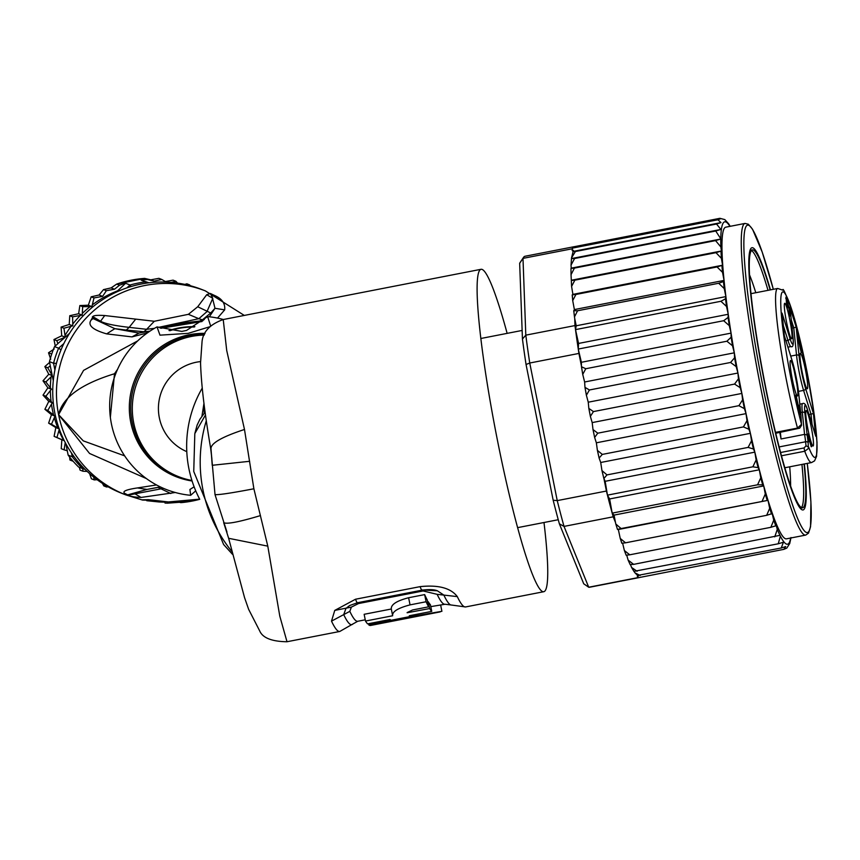 <?xml version="1.0" encoding="UTF-8"?>
<svg xmlns="http://www.w3.org/2000/svg" width="860" height="860" viewBox="0 0 860 860"><rect width="100%" height="100%" fill="white"/><g stroke="black" fill="none" stroke-linecap="round" stroke-linejoin="round"><path stroke-width="1.29" d="M137.707 340.872L83.57 370.38L58.587 414.66C62.318 397.707 80.947 384.065 114.498 373.735L110.359 417.358M217.516 318.092L224.675 309.869C225.374 303.365 221.858 298.506 214.119 295.281L210.388 293.486L206.712 294.722L197.725 306.751L188.394 314.33L154.305 321.264L104.716 315.545C96.116 314.975 92.084 315.609 92.622 317.469L92.708 317.469C91.353 315.856 93.955 317.114 100.534 321.264L92.708 317.469L93.009 318.522L92.708 317.469M202.025 321.522L160.927 328.273M147.329 332.938L131.978 336.894L138.998 333.056L114.842 328.671M92.622 317.469L90.956 320.285C87.623 325.37 92.848 329.896 106.651 333.884L131.978 336.894M205.325 290.873L201.595 289.422A109.489 109.069 111.3 0 0 54.857 413.208A109.489 109.069 111.3 0 0 122.12 493.457L125.85 494.908A109.489 109.069 -68.7 0 1 95.46 309.224A109.489 109.069 -68.7 0 1 205.325 290.873L244.304 315.426M146.802 500.703L159.089 501.971L146.748 500.703M146.372 478.568L89.569 453.467L58.587 414.66L83.28 440.868L124.646 455.864M168.334 501.95A15.329 1.268 93.5 0 1 168.28 501.96L199.649 499.155A105.64 105.243 -68.7 0 1 168.334 501.95L148.243 499.671L141.728 499.843M153.155 500.283L142.588 500.079L125.85 494.908M156.509 484.965L137.428 487.932C125.237 489.748 121.303 491.726 125.635 493.855L128.129 495.156C129.968 496.392 134.278 497.155 141.061 497.445L175.268 492.5M181.793 502.595L181.116 502.616M199.713 499.316A107.747 107.339 -68.7 0 1 182.643 502.487L180.234 502.584M189.307 501.584L167.421 503.175L165.023 503.068L164.744 501.702M115.079 375.411L114.498 373.735L117.508 369.424M210.635 325.983L207.625 316.609L186.502 330.444L181.793 331.401L157.014 326.908A89.773 89.44 111.3 0 0 190.662 495.306L195.725 490.834M194.113 486.803L189.92 489.49L190.662 495.306M157.014 326.908L159.981 335.163L188.157 333.358L209.872 326.725M223.353 319.512A89.773 89.44 111.3 0 0 207.625 316.609M191.93 480.482A73.358 73.079 -68.7 0 1 204.207 335.077M141.061 497.445L135.02 493.844L163.486 488.351M160.433 486.964L146.963 489.437L160.293 486.9M128.129 495.156L135.02 493.844L128.226 494.726L146.963 489.437L137.428 487.932M125.635 493.855L128.215 495.156M104.716 315.545L100.534 321.264C105.017 323.661 114.573 325.693 129.172 327.37L126.259 330.068L143.921 331.745L149.543 331.229M106.651 333.884L114.831 328.671L126.259 330.068M114.831 328.671L93.009 318.522L90.956 320.285M154.305 321.264L146.651 329.305L129.172 327.37L135.59 319.286M158.391 327.402L198.832 318.694L188.404 314.33M149.973 331.111L138.998 333.056L143.921 331.745L146.651 329.305L154.402 328.359M206.712 294.722L212.785 298.323L210.421 293.529L211.592 294.432L214.989 308.288L210.754 312.986L202.423 319.845L199.896 320.941M210.388 293.486L212.785 298.323L206.938 311.653L198.832 318.694L202.423 319.845L204.347 319.565M214.119 295.281L210.421 293.529M224.675 309.869L214.989 308.288L209.345 316.781M160.035 327.972L177.697 323.618L203.089 320.64L160.1 327.993M150.016 331.089L146.318 332.175M71.498 453.016L72.24 456.735L68.155 455.144A109.489 109.069 111.3 0 0 78.604 467.034L82.689 468.625A109.489 109.069 -68.7 0 1 72.24 456.735L73.702 456.165M85.129 469.452L82.689 468.625L83.377 467.679M63.844 343.57L58.62 348.192L54.535 346.601A109.489 109.069 111.3 0 0 49.471 361.651L53.556 363.242A109.489 109.069 -68.7 0 1 58.62 348.192L61.028 349.848M119.54 285.187A109.489 109.069 -68.7 0 1 125.624 283.284L130.064 285.015A109.489 109.069 -68.7 0 1 145.576 281.865L141.148 280.134A109.489 109.069 -68.7 0 1 147.479 279.5L144.63 278.393L116.67 284.09L119.54 285.187L114.509 289.229L106.36 290.712L102.619 296.367L94.009 297.925L91.891 306.579L82.7 306.676L82.194 315.104L72.616 316.835L72.788 325.843L63.941 328.23L65.263 337.131L69.52 333.358M82.754 468.431L82.915 471.226L87.182 471.43M93.675 477.053L94.245 479.901L97.137 479.708M106.242 485.728L106.618 487.007L108.123 486.825M79.378 467.335L80.066 470.119L82.915 471.226M94.245 479.901L91.407 478.794L89.591 473.613M106.618 487.007L103.781 485.9L102.437 483.374M52.352 402.781L48.794 401.394L43.022 395.148L47.891 387.828L51.439 389.214L45.87 396.256L52.352 402.781L47.752 410.435L55.008 416.111L51.471 424.249L59.222 428.861M47.891 387.828L43 380.808L48.762 374.261L52.266 375.627M48.762 374.261L44.849 366.607L49.966 362.071M50.729 359.2L48.526 352.772L54.169 348.977M55.298 346.236L53.976 339.528L61.716 335.798L65.22 337.163M61.716 335.798L61.092 327.101L69.23 324.467L72.788 325.843M61.092 327.101L63.941 328.23M69.23 324.467L69.767 315.717L78.647 313.717L82.194 315.104M78.647 313.717L79.851 305.558L88.344 305.203L91.891 306.579M79.851 305.558L82.7 306.676M65.252 442.567L64.102 449.823L61.243 448.705L61.845 439.761L54.105 436.342L55.835 427.581L48.633 423.142L51.46 414.724L44.903 409.306L48.794 401.394M48.633 423.142L51.471 424.249M54.105 436.342L64.263 440.642M69.95 460.025L69.606 457.025M184.846 284.402L186.856 283.811L189.695 284.918L188.931 285.359M88.344 305.203L91.171 296.818L99.104 295.002L103.522 289.605L111.101 287.896L116.702 284.079A109.489 109.069 111.3 0 1 144.641 278.404L150.758 279.833L158.906 278.339L161.755 279.446L154.176 281.156L147.479 279.5M164.453 281.704L173.064 280.156L175.902 281.263L171.215 282.392M91.138 296.818L94.009 297.925M103.533 289.594L106.36 290.712M43.032 395.148L45.87 396.256M53.288 380.733L52.277 375.68L45.859 381.937L51.439 389.214M51.654 372.573L50.278 365.994L47.698 367.736L52.245 375.508L51.654 372.573A105.103 104.705 111.3 0 0 51.428 374.035M59.329 429.183L56.953 437.45M65.209 442.964A105.103 104.705 111.3 0 0 65.973 444.222L68.155 455.144M64.102 449.823L67.22 450.748M63.586 337.926A105.103 104.705 111.3 0 0 62.887 339.227L65.123 337.238L56.825 340.657L57.878 343.656L54.535 346.601M115.993 292.26L117.637 290.809A105.103 104.705 111.3 0 0 92.407 304.816M44.86 366.639L47.698 367.736M50.278 365.994L49.471 361.651M148.554 282.865L145.576 281.865L145.555 283.284M149.027 282.8L141.148 280.134M190.264 285.713L189.695 284.918M177.569 283.112L175.902 281.263M166.292 282.091L161.755 279.446M150.758 279.833L154.176 281.156M126.807 287.896L130.064 285.015L130.999 286.552M125.624 283.284L117.637 290.809M62.887 339.227L57.813 343.624M53.954 339.56L56.825 340.657M69.746 315.749L72.616 316.835M99.104 295.002L102.619 296.367M111.101 287.896L114.509 289.229M48.536 352.793L51.729 354.04M56.448 363.393L53.556 363.242L54.9 369.993M69.961 460.035L73.165 461.283M61.845 439.761L64.296 440.707M55.835 427.581L59.233 428.904M51.46 414.724L55.008 416.111M44.913 409.328L47.752 410.435M43 380.84L45.859 381.937M186.781 451.64A47.074 46.902 -68.7 0 1 200.53 361.587M801.434 425.13L801.531 424.292L797.5 428.087A88.688 8.944 79 0 1 786.653 381.324A88.688 8.944 79 0 1 777.655 288.465L782.847 290.175C782.74 286.993 785.965 294.26 792.522 311.987L807.132 372.337L814.399 415.95L817 442.341L816.559 456.391L814.549 460.874L811.582 462.551A88.688 8.944 79 0 1 804.734 451.253L808.325 448.576L808.185 442.782A2.193 1.483 174.3 0 0 805.605 441.771A15.329 1.548 79 0 0 804.562 434.386L781.041 438.965A15.329 1.548 -101 0 0 779.751 432.462M806.078 410.596A18.06 1.817 79 0 0 806.013 410.661A18.06 1.817 79 0 0 807.82 428.645A18.06 1.817 79 0 0 812.893 445.985A18.06 1.817 79 0 0 813.151 445.996A18.06 1.817 79 0 0 811.238 427.108A18.06 1.817 79 0 0 806.078 410.596M795.597 377.078A18.06 1.817 -101 0 1 797.263 395.955A18.06 1.817 -101 0 1 792.35 379.454A18.06 1.817 -101 0 1 790.383 360.63A18.06 1.817 -101 0 1 795.597 377.078M784.642 303.354A18.06 1.817 -101 0 1 789.803 319.866A18.06 1.817 -101 0 1 791.716 338.743A18.06 1.817 -101 0 1 791.469 338.743A18.06 1.817 -101 0 1 786.395 321.404A18.06 1.817 -101 0 1 784.578 303.419A18.06 1.817 -101 0 1 784.642 303.354M805.444 369.897A18.06 1.817 -101 0 1 807.099 388.774A18.06 1.817 -101 0 1 802.197 372.262A18.06 1.817 -101 0 1 800.219 353.449A18.06 1.817 -101 0 1 805.444 369.897M811.571 446.673L808.454 437.923L809.228 441.642L807.594 433.935L811.206 446.738M799.983 414.8L796.607 397.836L797.327 406.092L796.5 402.405L795.951 394.686L799.736 412.37L799.305 405.221L799.983 414.8M789.05 306.88L790.061 313.997L789.975 315.975L789.555 315.265L788.609 305.859L787.996 304.3L788.136 307.428L786.33 299.183L787.416 308.181L786.577 304.504L786.062 297.087L788.846 306.912M797.714 336.432L799.811 341.925L799.51 338.894L801.509 347.343L801.692 349.171L800.509 345.376L801.24 352.654L797.714 336.432M800.864 416.111L800.907 415.144A17.523 1.763 -101 0 0 801.101 419.992L801.531 424.292A84.302 8.503 -101 0 1 781.299 313.932A84.302 8.503 -101 0 1 792.619 312.459A84.302 8.503 -101 0 1 815.183 422.432A84.302 8.503 -101 0 1 808.593 446.91L806.013 445.888L805.605 441.771L779.171 446.921M782.149 313.964L784.352 335.787L792.232 360.985A23.381 2.354 -101 0 1 798.703 393.375L800.907 415.144M790.071 308.181L792.909 336.163A23.381 2.354 -101 0 1 789.932 338.335L782.062 313.137M812.055 424.346L811.023 414.176L803.595 390.397A25.574 2.58 -101 0 1 799.381 373.175A25.574 2.58 -101 0 1 796.51 354.976L793.758 327.778L792.103 328.101M815.463 435.332L813.442 413.552L809.002 414.574M780.364 432.333L781.041 438.965M804.895 413.187A2.193 1.462 174.2 0 0 802.305 412.187L804.562 434.386L807.099 434.956L804.895 413.187A23.381 2.354 -101 0 1 807.862 411.015L815.731 436.213M791.264 319.802L793.758 327.778L796.177 327.155L789.985 307.353M780.633 452.5L804.036 447.942L806.013 445.888M804.036 447.942L804.734 451.253L781.514 455.768M796.253 395.471L795.693 395.579M796.424 396.008L795.726 396.148M790.061 313.997L789.448 314.115M790.103 314.943L789.534 315.05M786.362 297.872L785.803 297.979M786.534 298.409L785.846 298.549M788.115 303.257L787.416 303.397M800.305 348.945L798.166 338.646M798.392 338.603L800.004 343.753L800.52 348.913M770.442 289.863A133.569 13.47 79 0 0 751.371 248.002A133.569 13.47 79 0 0 750.758 248.669A133.569 13.47 79 0 0 765.507 387.602A133.569 13.47 79 0 0 801.584 509.529A133.569 13.47 79 0 0 803.659 509.679A133.569 13.47 79 0 0 804.369 463.959M755.789 292.723A120.432 12.148 79 0 0 749.468 274.716M791.007 537.521L789.727 543.531L786.782 548.089L783.793 549.368L638.389 577.705A168.603 17.006 -101 0 1 637.883 577.64L637.292 576.189L638.389 577.705A168.603 17.006 -101 0 0 638.7 577.673L589.519 587.251A168.603 17.006 79 0 1 588.702 587.229L637.883 577.64M572.233 250.615L572.169 248.787A168.603 17.006 -101 0 1 572.524 248.099L572.233 250.615L573.405 250.389L572.932 251.464L575.404 251.518L571.556 257.806L571.481 258.57L574.609 258.505L571.04 265.106L571.223 268.159L720.906 238.994L715.735 231.007L720.906 229.448L716.53 224.019L720.992 222.611L717.928 219.762L720.551 218.762L719.917 218.311L724.819 219.601L728.474 223.621M720.551 218.762L719.917 218.311L574.512 246.648A168.603 17.006 -101 0 0 574.2 246.68L525.019 256.258A168.603 17.006 79 0 0 524.267 256.602A168.603 17.006 79 0 0 523.493 257.441A168.603 17.006 79 0 0 522.987 258.365L519.666 263.3L522.45 339.034L525.804 335.153A168.603 17.006 79 0 0 529.749 363.017L526.051 364.5L553.173 500.23L557.237 500.617A168.603 17.006 79 0 0 564.02 526.406L559.365 523.794L583.714 583.779L588.702 587.229L564.02 526.406L613.201 516.817A168.603 17.006 -101 0 1 612.18 513.13A168.603 17.006 -101 0 1 607.45 495.145A168.603 17.006 -101 0 1 606.418 491.038L603.913 478.472L605.161 481.31L607.45 495.145L609.633 498.95L612.18 513.13L614.051 515.108L615.459 522.375L613.201 516.817M572.169 248.787L522.987 258.365L525.804 335.153L574.985 325.575L574.727 318.565L576.211 325.779L575.512 329.616A168.603 17.006 -101 0 1 574.985 325.575M717.928 219.762L572.524 248.099A168.603 17.006 -101 0 1 573.448 247.013A168.603 17.006 -101 0 1 574.2 246.68M523.493 257.441L520.096 262.547A164.228 16.566 79 0 0 519.666 263.3M553.173 500.23A164.228 16.566 79 0 0 559.365 523.794M578.93 353.428A168.603 17.006 -101 0 1 578.264 349.052L581.382 362.286L581.435 365.994L578.93 353.428L529.749 363.017L557.237 500.617L606.418 491.038M522.45 339.034A164.228 16.566 79 0 0 526.051 364.5M578.264 349.052A168.603 17.006 -101 0 1 575.512 329.616L578.554 343.441L578.264 349.052L723.668 320.715L728.076 317.437L728.237 314.276L726.528 306.472L720.916 301.279L725.507 298.775L725.894 296.603L724.249 288.605L718.702 283.262L723.453 281.553L724.066 280.414L722.529 272.351L717.057 266.966L575.92 294.464L572.717 300.624L574.383 309.579L573.749 310.825L574.727 318.565M572.524 248.099L574.512 246.648M573.405 250.389L571.556 257.806M637.292 576.189L638.464 575.963L637.668 575.426L781.267 547.981L783.406 542.23L778.236 543.789L633.981 571.352M615.459 522.375L615.814 524.019L621.092 528.556L617.48 529.438L618.329 529.502L620.243 538.446L625.542 542.81L621.834 543.262L620.243 538.446M615.814 524.019L617.48 529.438M581.435 365.994L581.467 366.725L585.767 368.736L582.736 374.401L584.628 381.99L584.972 387.355L589.422 389.978L586.38 395.256L588.251 402.2L588.831 408.414L593.443 411.585L590.368 416.39L592.185 422.593L593.002 429.548L597.764 433.182L594.636 437.45L596.356 442.803L597.399 450.382L602.301 454.413L599.097 458.058L600.71 462.487L601.957 470.592L606.988 474.903L603.913 478.472M601.957 470.592L603.774 478.171M573.77 310.718L577.576 310.761L574.437 316.974M571.739 280.166L721.422 250.991L720.841 246.938L715.552 240.606L574.426 268.105L571.04 274.662L571.32 280.467L574.867 280.166L571.588 286.423L572.9 294.389L572.212 294.915L572.717 300.624M572.255 294.851L575.92 294.464M571.32 280.467L571.588 286.423M574.426 268.105L570.976 268.395L571.04 274.662M720.906 229.448L571.481 258.57L571.04 265.106M715.735 231.007L574.609 258.505M716.53 224.019L575.404 251.518M572.932 251.464L720.992 222.611M783.793 549.368L785.728 546.573L781.267 547.981M634.1 571.556L634.992 572.857L640.141 575.48M637.109 571.287L631.595 567.471L630.53 564.762M626.736 555.259L628.133 560.107L633.626 564.364L630.294 564.504M622.64 543.273L624.382 550.529L629.746 554.808L626.134 555.205L624.382 550.529M618.329 529.502L768.012 500.327L621.092 528.556M762.218 501.058L765.292 493.995L763.734 485.932L762.68 484.825L757.596 484.793L612.18 513.13M614.051 515.108L763.734 485.932A158.756 16.017 79 0 0 768.012 500.327A158.756 16.017 79 0 0 786.491 538.833L805.745 535.081A158.756 16.017 -101 0 1 760.38 386A158.756 16.017 -101 0 1 744.298 223.75A158.756 16.017 -101 0 1 744.405 223.675A158.756 16.017 -101 0 1 745.007 223.428L725.765 227.18A158.756 16.017 79 0 0 725.055 227.502A158.756 16.017 79 0 0 724.066 280.414A158.756 16.017 79 0 0 725.894 296.603A158.756 16.017 79 0 0 728.237 314.276A158.756 16.017 79 0 0 731.064 333.121L729.301 325.65L723.668 320.715M757.596 484.793L760.756 477.784L759.316 469.786L758.09 467.636L752.865 466.808L607.45 495.145M609.633 498.95L759.316 469.786A158.756 16.017 79 0 0 763.734 485.932M752.865 466.808L756.133 459.95L754.843 452.145L753.457 448.995L748.114 447.404L606.988 474.903M605.161 481.31L754.843 452.145A158.756 16.017 79 0 0 759.316 469.786M748.114 447.404L751.522 440.793L750.393 433.322L748.877 429.237L743.427 426.915L602.301 454.413M600.71 462.487L750.393 433.322A158.756 16.017 79 0 0 754.843 452.145M743.427 426.915L746.985 420.658L746.039 413.628L744.427 408.672L738.89 405.683L597.764 433.182M596.356 442.803L746.039 413.628A158.756 16.017 79 0 0 750.393 433.322M738.89 405.683L742.599 399.868L741.868 393.428L592.185 422.593M734.58 384.076L738.45 378.798L737.934 373.036A158.756 16.017 79 0 0 741.868 393.428L740.17 387.677L734.58 384.076L593.443 411.585M588.251 402.2L737.934 373.036L736.182 366.607L730.559 362.469L734.601 357.792L734.311 352.826L732.537 345.806L726.904 341.226L731.129 337.227L731.064 333.121A158.756 16.017 79 0 0 734.311 352.826A158.756 16.017 79 0 0 737.934 373.036M584.628 381.99L734.311 352.826M730.559 362.469L589.422 389.978M581.382 362.286L731.064 333.121M726.904 341.226L585.767 368.736M578.554 343.441L728.237 314.276M576.211 325.779L725.894 296.603M720.916 301.279L575.512 329.616M574.383 309.579L724.066 280.414M718.702 283.262L577.576 310.761M717.057 266.966L722.583 265.213L721.389 258.344L715.993 252.668L574.867 280.166M572.9 294.389L722.583 265.213M715.993 252.668L721.422 250.991M715.552 240.606L720.906 238.994M778.236 543.789L780.385 536.156L779.977 535.339A164.228 16.566 -101 0 1 777.279 529.394L776.3 525.643L770.872 527.309L629.746 554.808M633.626 564.364L779.977 535.339M774.753 536.855L777.279 529.394M770.872 527.309L773.721 520.192L772.205 513.56L766.679 515.312L625.542 542.81M766.679 515.312L769.668 508.314L768.012 500.327M741.868 393.428A158.756 16.017 79 0 0 746.039 413.628M790.62 485.878A120.432 12.148 79 0 0 789.716 466.819M419.852 615.857L389.86 621.705M440.664 605.107L441.9 611.309L416.939 615.588L416.691 614.309M368.575 623.693L368.832 624.962L416.939 615.588M368.832 624.962A164.228 16.566 79 0 0 370.606 625.457L440.212 611.89M391.203 609.03L364.145 614.298L365.5 621.049A164.228 16.566 79 0 0 367.596 623.876L390.053 619.501A164.228 16.566 79 0 0 390.881 620.296L410.134 616.545A164.228 16.566 -101 0 1 409.296 615.749L431.752 611.374A164.228 16.566 -101 0 1 429.645 608.558L407.135 612.761M407.124 612.578L412.596 609.955L428.624 606.827A164.228 16.566 -101 0 1 426.087 601.753L410.048 604.881C397.825 608.095 392.031 611.729 392.654 615.76L391.311 609.009C390.881 604.58 396.654 600.828 408.618 597.732L410.048 604.881M365.5 621.049L392.654 615.76M349.827 611.353A157.659 15.899 79 0 0 357.771 621.264L352.89 623.973A159.852 16.125 -101 0 1 343.721 614.61L349.827 611.353L351.375 607.117L358.534 603.548L423.109 590.96L422.281 589.971L437.364 590.788L443.867 595.099A159.852 16.125 79 0 0 450.629 604.924L445.082 604.247L430.796 606.622M409.951 615.631L410.134 616.545M429.645 608.558L428.301 601.796A157.659 15.899 79 0 0 430.43 604.795L431.752 611.374M428.301 601.796L427.646 601.925M426.087 601.753L424.657 594.604A157.659 15.899 79 0 0 427.259 599.979L428.624 606.827M424.657 594.604L408.618 597.732M423.109 590.96L437.149 594.335A157.659 15.899 -101 0 0 445.082 604.247M205.475 414.939L194.822 433.58L197.123 425.109L199.864 419.358L205.088 412.133M232.393 554.087L223.6 544.509L193.747 471.463L194.822 433.569M352.89 623.973L339.775 631.466A164.228 16.566 -101 0 1 331.508 621.135L343.721 614.61L345.935 608.461L349.536 605.591L357.491 602.731A21.898 2.204 79 0 1 355.535 599.226L334.755 610.407L351.375 607.117M437.364 590.788L437.364 590.788C434.268 589.487 429.172 589.283 422.066 590.154A21.898 2.204 -101 0 1 420.11 586.638C438.439 584.714 450.833 588.046 457.316 596.614L437.149 594.335M199.671 499.187A114.96 114.52 -68.7 0 1 202.25 388.096M211.237 452.145L215.022 494.618L226.975 532.071M260.483 515.581C239.359 521.934 227.094 524.31 223.686 522.687L228.642 538.306L267.793 546.143L253.883 488.781L244.487 429.473L226.718 350.482L223.224 319.533L480.987 269.309A164.228 16.566 -101 0 1 507.142 333.368M244.487 429.473C221.299 437.073 210.152 443.642 211.033 449.189L212.216 465.292L249.636 461.293M211.861 458.563L210.657 448.307C204.551 412.488 201.186 383.979 200.552 362.78L202.057 341.538C203.1 331.573 210.162 324.241 223.224 319.544M331.508 621.135L334.755 610.407M543.993 522.504A164.228 16.566 -101 0 1 543.81 591.701A164.228 16.566 -101 0 1 497.639 441.287A164.228 16.566 -101 0 1 480.987 269.309M204.884 412.37L205.046 411.779M287.004 641.743L279.801 616.168L267.793 546.143M204.013 403.824L204.153 413.23M804.078 464.013A131.386 13.255 -101 0 1 803.229 507.529A131.386 13.255 -101 0 1 802.638 507.798A131.386 13.255 -101 0 1 765.099 384.42A131.386 13.255 -101 0 1 751.801 250.142L749.952 250.507L751.801 250.142A131.386 13.255 -101 0 1 752.382 249.884A131.386 13.255 -101 0 1 770.151 289.927M803.229 507.529L802.004 507.776L803.229 507.529M801.488 507.572A131.386 13.255 79 0 0 801.939 464.432M768.012 290.336A131.386 13.255 79 0 0 751.404 250.529M752.382 249.884L750.242 250.303A131.386 13.255 79 0 0 749.995 250.378M800.241 508.238A131.386 13.255 79 0 0 800.509 508.217L802.638 507.798M194.887 326.66A76.927 76.637 111.3 0 0 169.001 330.519M159.089 501.971L164.83 502.122A109.489 109.069 -68.7 0 1 159.121 501.971L159.541 501.154M152.155 500.09L148.243 499.671M168.237 501.95A15.329 1.268 -86.5 0 0 168.248 501.96A15.329 1.268 93.5 0 0 168.28 501.96L152.005 500.068M182.513 501.864L182.643 502.487M194.274 327.015A76.637 76.346 111.3 0 0 169.871 330.702M192.092 480.998A74.282 73.992 -68.7 0 1 188.791 334.83A74.282 73.992 -68.7 0 1 205.035 333.368M204.476 334.475A73.358 73.079 111.3 0 0 177.214 476.139L178.729 476.73M170.817 493.522L158.1 487.426M197.725 306.751L210.754 312.986M50.364 390.698A105.103 104.705 111.3 0 0 51.084 401.459M51.052 376.97A105.103 104.705 111.3 0 0 50.364 387.742M51.471 404.394A105.103 104.705 111.3 0 0 53.578 414.961M54.352 417.82A105.103 104.705 111.3 0 0 57.824 428.022M58.953 430.752A105.103 104.705 111.3 0 0 63.726 440.406M90.063 306.633A105.103 104.705 111.3 0 0 82.367 313.395M80.27 315.491A105.103 104.705 111.3 0 0 72.82 324.005M71.025 326.37A105.103 104.705 111.3 0 0 65.07 335.357M775.548 432.354L797.5 428.087M813.442 413.552L805.562 388.365A23.381 2.354 -101 0 1 799.091 355.975A2.193 1.462 174.2 0 0 796.51 354.976L790.727 356.104M799.091 355.975L796.177 327.155M807.099 434.956A17.523 1.763 -101 0 1 808.185 442.782M787.932 347.15L790.931 346.569A25.574 2.58 -101 0 1 787.953 340.366L783.342 325.596M789.932 338.335A2.193 1.612 162.6 0 1 787.953 340.366L785.933 340.764M792.909 336.163A2.193 1.462 -5.8 0 1 792.942 336.357C793.769 344.365 793.103 347.773 790.931 346.569M805.562 388.365A2.193 1.612 162.6 0 1 803.595 390.397L798.499 391.386M800.66 412.51L802.305 412.187A25.574 2.58 -101 0 1 802.584 403.609L799.811 404.157M805.745 535.081L808.518 533.114L810.561 526.707L810.915 501.896L807.271 463.389A156.563 15.792 -101 0 1 808.163 532.2A156.563 15.792 -101 0 1 808.056 532.275A156.563 15.792 -101 0 1 763.336 388.559A156.563 15.792 -101 0 1 746.867 225.481A156.563 15.792 -101 0 1 746.975 225.406A156.563 15.792 -101 0 1 773.323 289.304M790.663 538.016A164.228 16.566 -101 0 1 788.341 543.821A164.228 16.566 -101 0 1 780.385 536.156M720.798 237.94A164.228 16.566 -101 0 1 723.916 222.192A164.228 16.566 -101 0 1 729.925 226.374M616.104 524.847A164.228 16.566 79 0 0 617.458 529.394M602.129 471.194A164.228 16.566 79 0 0 603.645 477.612M597.539 450.93A164.228 16.566 79 0 0 599.044 457.724M593.12 430.032A164.228 16.566 79 0 0 594.572 437.041M588.939 408.855A164.228 16.566 79 0 0 590.304 415.928M585.058 387.742A164.228 16.566 79 0 0 586.316 394.74M581.553 367.048A164.228 16.566 79 0 0 582.661 373.82M573.792 310.922A164.228 16.566 79 0 0 574.383 316.179M572.265 294.948A164.228 16.566 79 0 0 572.674 299.721M571.33 280.607A164.228 16.566 79 0 0 571.577 285.316M620.608 539.381A164.228 16.566 79 0 0 621.877 543.197M767.163 500.273A164.228 16.566 -101 0 1 765.292 493.995M762.68 484.825A164.228 16.566 -101 0 1 760.756 477.784M758.09 467.636A164.228 16.566 -101 0 1 756.133 459.95M753.457 448.995A164.228 16.566 -101 0 1 751.522 440.793M748.877 429.237A164.228 16.566 -101 0 1 746.985 420.658M744.427 408.672A164.228 16.566 -101 0 1 742.599 399.868M740.17 387.677A164.228 16.566 -101 0 1 738.45 378.798M736.182 366.607A164.228 16.566 -101 0 1 734.601 357.792M732.537 345.806A164.228 16.566 -101 0 1 731.129 337.227M729.301 325.65A164.228 16.566 -101 0 1 728.076 317.437M726.528 306.472A164.228 16.566 -101 0 1 725.507 298.775M724.249 288.605A164.228 16.566 -101 0 1 723.453 281.553M722.529 272.351A164.228 16.566 -101 0 1 721.938 265.686M721.389 258.344A164.228 16.566 -101 0 1 721.003 251.292M720.841 246.938A164.228 16.566 -101 0 1 720.777 239.091M775.881 525.944A164.228 16.566 -101 0 1 773.721 520.192M771.56 514.033A164.228 16.566 -101 0 1 769.668 508.314M206.292 420.733A142.33 141.792 111.3 0 0 202.96 489.921A142.33 141.792 111.3 0 0 231.716 551.314M358.534 603.548A10.943 1.107 79 0 0 358.061 602.624M215.022 494.618C218.633 494.984 231.587 493.038 253.883 488.781M457.316 596.614A164.228 16.566 79 0 0 465.582 606.945L543.81 591.701M422.281 589.971A21.898 2.204 -101 0 1 422.066 590.154L357.491 602.731M355.535 599.226L420.11 586.638M784.879 467.754L811.582 462.551M480.804 338.496L522.138 330.444M517.666 527.631L558.247 519.73M800.95 415.724L801.552 425.334L799.671 428.183L775.763 433.236M782.127 313.556L784.374 335.765L792.178 360.748L798.736 393.568L800.95 415.391M790.05 307.762L792.942 336.357M815.624 435.762L807.809 410.779C806.164 404.856 804.412 402.469 802.584 403.609M750.952 293.668L777.655 288.465M730.215 226.32L728.592 223.707M597.399 450.382L599.097 458.058M593.002 429.548L594.636 437.45M590.368 416.39L588.831 408.414M586.38 395.256L584.972 387.355M582.736 374.401L581.467 366.725M634.992 572.857L637.755 575.576M633.981 571.481L631.595 567.471M628.133 560.107L630.187 564.665M773.344 289.304L762.207 252.087L752.532 229.233L748.329 224.224L745.007 223.428M357.771 621.264L365.253 619.802M232.447 554.281L223.6 544.509M450.629 604.924L465.582 606.945M339.775 631.466L286.939 641.754C271.771 641.506 262.708 637.905 259.72 630.961L248.637 609.332L244.53 597.56L228.642 538.306M201.96 416.068L203.96 403.362"/></g></svg>

